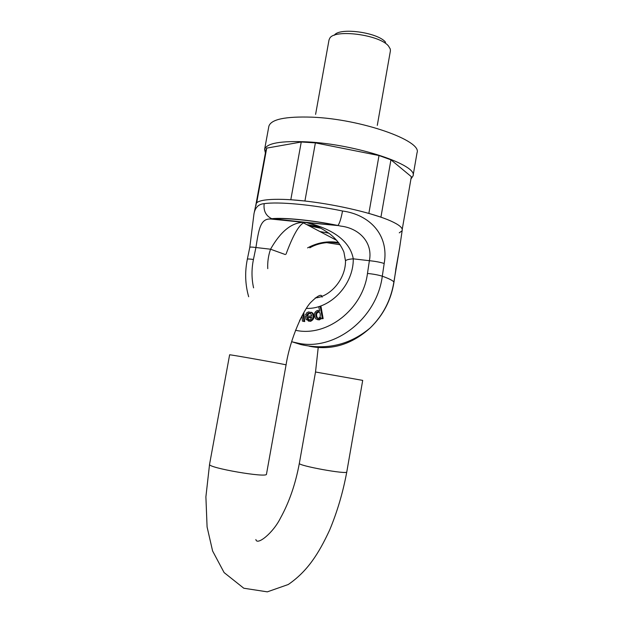 <?xml version="1.0" encoding="UTF-8"?>
<svg xmlns="http://www.w3.org/2000/svg" width="623" height="623" viewBox="0 0 623 623"><rect width="100%" height="100%" fill="white"/><g stroke="black" fill="none" stroke-linecap="round" stroke-linejoin="round"><path stroke-width="0.93" d="M265.398 152.931L264.596 149.489C266.473 143.189 280.778 140.658 307.513 141.888C356.636 144.388 418.142 165.165 413.033 175.935L410.939 179.003M402.224 229.389L411.344 176.683L390.933 159.815L379.01 155.532L315.378 142.877L301.252 142.005L266.706 148.126L265.974 149.785L256.014 204.095L256.676 202.864L266.706 148.126M318.026 226.749L306.641 224.568M301.252 142.005L290.809 199.726L304.92 201.003L315.378 142.877M379.01 155.532L368.863 213.385L380.926 217.162L390.933 159.815M401.975 230.853L399.273 232.838M256.131 205.302L256.014 204.095C256.692 199.103 277.811 197.678 308.525 201.431C339.185 205.154 374.158 213.557 390.691 220.947C398.79 224.599 402.637 227.668 402.224 230.144L399.678 247.58M377.289 125.371L390.403 50.86L390.286 49.038L388.596 46.157C380.046 34.779 334.629 28.767 329.762 38.252L329.022 39.927L315.596 114.375M334.341 35.254C339.146 27.093 378.114 32.373 385.582 42.271M310.394 313.369L308.587 313.914L307.762 315.347L305.472 314.997L307.762 315.347M311.134 312.185L312.855 313.128C314.802 316.811 314.054 319.529 310.628 321.297L308.299 321.055M303.783 312.559L304.702 321.593L302.412 321.118L304.702 321.593M302.03 315.853L299.515 320.814M321.172 318.75L319.233 319.879L317.325 319.646M319.062 310.682L319.513 310.791M322.317 318.369L320.199 306.399L321.032 306.695L323.15 318.641L321.047 318.711L323.15 318.641M295.52 330.276C326.662 337.316 362.874 309.553 367.477 273.442L369.384 260.702C373.138 242.067 358.575 228.018 340.641 226.087L337.939 225.479C339.558 223.439 341.085 218.618 342.533 211.002C369.797 214.709 389.266 235.027 384.181 263.498C380.38 262.236 375.451 261.302 369.384 260.702L353.28 258.833C353.591 285.054 330.104 309.444 306.337 308.385M285.303 254.55L270.546 249.216C280.545 231.569 291.517 222.606 303.463 222.325L337.837 225.557C312.154 220.277 284.54 217.567 272.601 218.969L270.966 219.039C260.204 218.159 258.771 229.747 255.913 247.518C252.097 246.981 250.057 246.934 249.792 247.378M306.929 222.676C325.954 227.224 349.456 237.573 353.28 258.833C348.569 259.215 345.983 259.9 345.516 260.889M321.172 228.329L308.992 225.806M395.706 269.619L399.67 247.58L393.892 281.923C390.995 299.951 383.114 315.277 370.241 327.9L370.241 327.9C351.629 344.644 331.241 350.733 309.078 346.178M256.014 204.103L253.982 213.775C255.15 207.482 258.553 204.11 264.191 203.659C263.327 210.738 265.803 215.737 271.62 218.65M384.181 263.498L382.296 276.199C376.993 318.041 335.571 350.492 299.297 343.444L292.351 341.902M303.463 222.325L270.966 219.039L271.706 218.681L304.694 222.209L303.237 223.073C298.378 225.9 292.639 236.265 286.035 254.145M307.567 247.892C317.52 242.542 327.823 240.743 338.468 242.495M302.023 315.752L302.412 321.118M303.845 321.328L303.082 313.805M306.882 317.504L311.578 317.154L310.854 319.046L309.514 319.84L307.684 319.389L306.882 317.504L307.739 317.777L308.86 319.872M311.539 317.489L307.739 317.777M306.913 315.074L307.739 313.642L308.837 313.112L310.846 313.727L311.648 315.908L305.434 316.383L306.041 319.467L309.787 321.032C313.213 319.264 313.961 316.531 312.014 312.847L308.626 311.905L306.742 312.769L305.472 314.997M316.032 312.941L317.707 311.609C319.848 311.804 320.643 313.595 320.082 316.967L318.454 318.392L316.889 317.925C315.76 316.429 315.479 314.771 316.032 312.941L316.873 313.221C316.313 315.043 316.601 316.702 317.722 318.197L318.026 318.423M318.999 311.866L316.873 313.221M320.199 306.399L318.805 306.781L319.552 311.002L317.481 310.41C313.961 312.154 313.439 315.012 315.916 318.992L318.696 319.544L320.814 317.605L321.047 318.711M345.508 261.076L345.516 260.928C345.601 279.416 330.361 296.057 316.453 297.786L315.246 297.926M338.717 242.814L331.428 242.3M413.033 175.935L417.044 152.736C422.347 140.775 361.13 119.009 311.975 117.163C285.225 116.299 270.849 119.359 268.848 126.337L264.596 149.489M267.758 268.653C267.423 262.073 268.357 255.594 270.546 249.216L255.913 247.518L253.436 259.487C251.482 269.113 251.528 278.567 253.584 287.857M304.694 222.209L337.837 225.557M367.477 273.442C373.551 274.081 378.488 275 382.296 276.199C388.62 278.458 392.482 280.366 393.892 281.923L393.977 282.164M328.827 233.173L319.895 231.538M264.191 203.659C278.232 201.556 311.555 204.539 342.533 211.002M307.684 319.389L308.533 319.661M312.014 312.847L312.855 313.128M307.739 313.642L308.587 313.914M316.889 317.925L317.722 318.197M318.696 319.544L319.529 319.809M253.436 259.487C249.628 258.927 247.596 258.841 247.339 259.23C244.738 272.049 245.182 284.547 248.67 296.743M338.982 243.157L331.187 242.308M326.429 242.604L340.096 244.73M362.703 380.388L315.518 372.001L299.344 463.31C297.451 465.646 347.712 474.781 346.785 471.923L362.703 380.388M286.066 364.907L266.48 474.181C267.61 478.207 207.171 467.756 209.562 464.322L229.622 354.822C228.01 354.113 287.919 364.813 286.066 364.907C290.24 338.087 303.463 309.927 310.737 302.42C318.034 295.271 321.826 293.526 322.107 297.171M292.389 341.91L300.668 344.519C326.779 350.36 349.978 344.823 370.241 327.9C383.223 315.308 391.135 300.052 393.977 282.157L395.792 269.868M303.487 222.909L336.716 240.377M309.787 321.032L310.628 321.297M308.837 313.112L309.678 313.392M317.707 311.609L318.54 311.889M318.4 319.607L319.233 319.879M247.331 259.246L249.784 247.393L253.982 213.775M271.706 218.681C284.259 217.458 311.928 220.129 337.939 225.479M291.634 341.684L292.491 341.949M303.237 223.073L303.627 222.31M345.516 260.928L343.896 252.058C340.789 244.777 335.999 238.664 329.536 233.711C316.017 224.451 311.921 224.42 306.368 222.559M309.795 247.822C317.372 243.383 326.966 241.654 338.585 242.643M318.213 347.572L315.518 372.001M209.562 464.322L205.894 496.843L207.085 526.957L212.599 550.981L224.109 572.584L243.788 588.229L267.322 591.85L288.262 584.506C307.38 571.392 318.665 553.785 329.684 529.955C337.292 511.693 342.993 492.349 346.785 471.923M255.874 539.534C256.91 545.81 272.967 533.257 280.475 518.063C289.282 502.099 295.567 483.845 299.344 463.31"/></g></svg>
